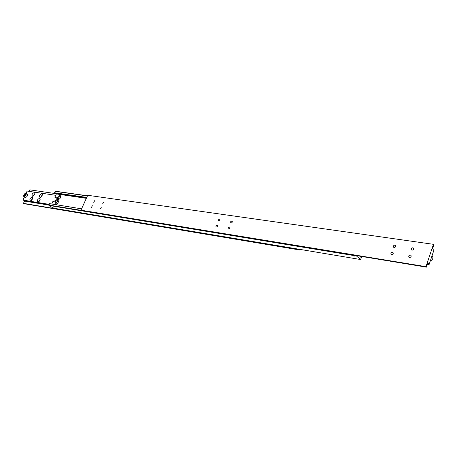 <?xml version="1.0" encoding="UTF-8"?>
<svg xmlns="http://www.w3.org/2000/svg" width="457" height="457" viewBox="0 0 457 457"><rect width="100%" height="100%" fill="white"/><g stroke="black" fill="none" stroke-linecap="round" stroke-linejoin="round"><path stroke-width="0.69" d="M360.522 256.903L361.327 257.034L360.693 257.154L360.424 256.314M87.493 195.79L55.514 191.232L54.56 192.763L86.693 197.555M56.485 197.978L54.857 197.235L56.16 197.515L56.257 199.732L53.835 201.64L52.886 201.491L51.715 204.005M354.124 256.228L352.998 255.634L354.124 256.228M354.066 256.177L353.112 255.709L354.066 256.177M54.651 208.283L53.76 207.809L54.651 208.283M54.594 208.249L53.835 207.861L54.594 208.249M57.965 199.738L57.616 199.6C56.948 197.664 57.719 196.282 59.941 195.47L60.301 195.607C60.964 197.555 60.187 198.932 57.965 199.738M60.644 196.122C59.004 196.778 58.216 197.99 58.279 199.738M55.76 204.496L55.423 204.365C54.743 202.411 55.514 201.029 57.742 200.217L58.096 200.355C58.764 202.308 57.988 203.691 55.76 204.496M58.439 200.857C56.799 201.526 56.017 202.742 56.085 204.496M54.2 208.095L54.594 208.163L54.257 207.969M353.478 255.954L354.295 256.086L353.569 255.709M55.217 191.346L87.424 195.944M54.56 192.763L86.75 197.424M86.476 198.03L55.794 193.557L56.388 193.939L54.857 197.235M55.794 193.557L55.64 193.048M361.327 257.034L361.573 257.245L360.533 259.519L53.241 208.129L48.91 205.427L356.506 255.983L356.477 255.663M81.575 208.832L49.499 203.645L48.91 205.427M81.255 210.38L24.518 201.097L23.45 203.354L24.004 203.691L300.003 250.03L299.564 249.322M360.533 259.519L356.506 255.983M56.388 193.939L86.344 198.321M23.958 196.579L23.41 195.825L25.101 193.248L25.569 193.185C26.437 194.533 25.9 195.665 23.958 196.579M23.416 195.842L23.998 196.744C25.843 196.036 26.5 194.865 25.98 193.231L25.061 193.265M27.231 194.014L27.271 194.036C27.797 195.67 27.14 196.836 25.295 197.55L23.781 196.676M37.84 202.08C36.834 200.554 37.428 199.281 39.628 198.269L40.273 199.183L38.417 202L37.84 202.08M39.039 201.623L39.936 199.658L40.187 199.823M30.356 200.863C29.385 199.361 29.973 198.104 32.133 197.098L32.755 197.972L30.91 200.789L30.356 200.863M31.533 200.412L32.676 198.618M40.005 197.464C38.994 195.95 39.588 194.688 41.787 193.665L42.432 194.579L40.57 197.384L40.005 197.464M41.193 197.013L42.095 195.053L42.347 195.219M32.51 196.304C31.533 194.813 32.121 193.562 34.281 192.546L34.909 193.42L33.053 196.23L32.51 196.304M33.675 195.853L34.823 194.065M48.939 204.85L23.981 200.766L23.844 200.309M55.971 193.671L29.842 189.855L29.128 191.357M23.981 200.766L24.518 201.097M24.307 196.996L23.016 200.177L49.133 204.428M55.754 195.31L27.129 191.06L26.066 193.288M23.45 203.354L299.461 249.596M300.226 249.431L300.003 250.03M49.167 204.359L22.85 200.075M23.998 195.733L24.672 195.836L25.438 194.985L25.529 194.031L24.855 193.928L24.095 194.779L23.998 195.733M24.095 194.779L24.901 195.585M25.466 194.693L24.929 195.293M24.855 193.928L25.501 194.328M432.362 255.983L432.362 255.983C433.487 257.954 432.87 259.587 430.517 260.878M217.086 225.084L217.578 225.627L217.401 226.386L216.795 226.958L216.007 226.935L215.967 225.758L217.086 225.084M229.403 226.998L229.7 227.123C230.094 228.089 229.728 228.711 228.597 228.997L228.306 228.866C227.912 227.906 228.277 227.283 229.403 226.998M219.497 219.171L219.954 219.549L219.811 220.468L219.211 221.039L218.412 221.011L218.383 219.84L219.497 219.171M231.825 220.994L232.305 221.388L232.156 222.313L231.55 222.89L230.728 222.856L230.694 221.668L231.825 220.994M392.477 252.293L393.043 252.578C393.517 253.761 393.049 254.463 391.643 254.686L391.083 254.4C390.604 253.218 391.066 252.515 392.477 252.293M410.363 255.063L410.969 255.377C411.443 256.583 410.963 257.291 409.529 257.502L408.929 257.194C408.449 255.989 408.929 255.28 410.363 255.063M394.974 245.118L395.551 245.409C396.008 246.58 395.539 247.277 394.145 247.5L393.568 247.208C393.106 246.043 393.574 245.34 394.974 245.118M412.86 247.763L413.476 248.077C413.939 249.271 413.454 249.973 412.031 250.185L411.42 249.87C410.957 248.682 411.437 247.98 412.86 247.763M101.38 207.135L100.46 208.769L101.38 207.135M92.377 205.741L91.469 207.352L92.377 205.741M103.659 202.045L102.734 203.668L103.659 202.045M94.645 200.709L93.736 202.32L94.645 200.709M433.259 249.768L434.007 249.876L433.402 249.996L432.693 248.528L433.933 244.826L433.447 244.324L87.721 195.282L80.958 210.191L426.45 267.145L425.953 266.66L433.447 244.324M427.581 263.78L428.797 263.74L429.032 264.717L427.352 264.449M428.18 263.878L427.706 263.403L426.45 267.145M434.007 249.876L429.032 264.717M425.953 266.66L80.958 210.191M427.312 264.563L429.18 264.866M56.371 197.744L55.811 197.384M27.271 194.036L25.98 193.231"/></g></svg>
